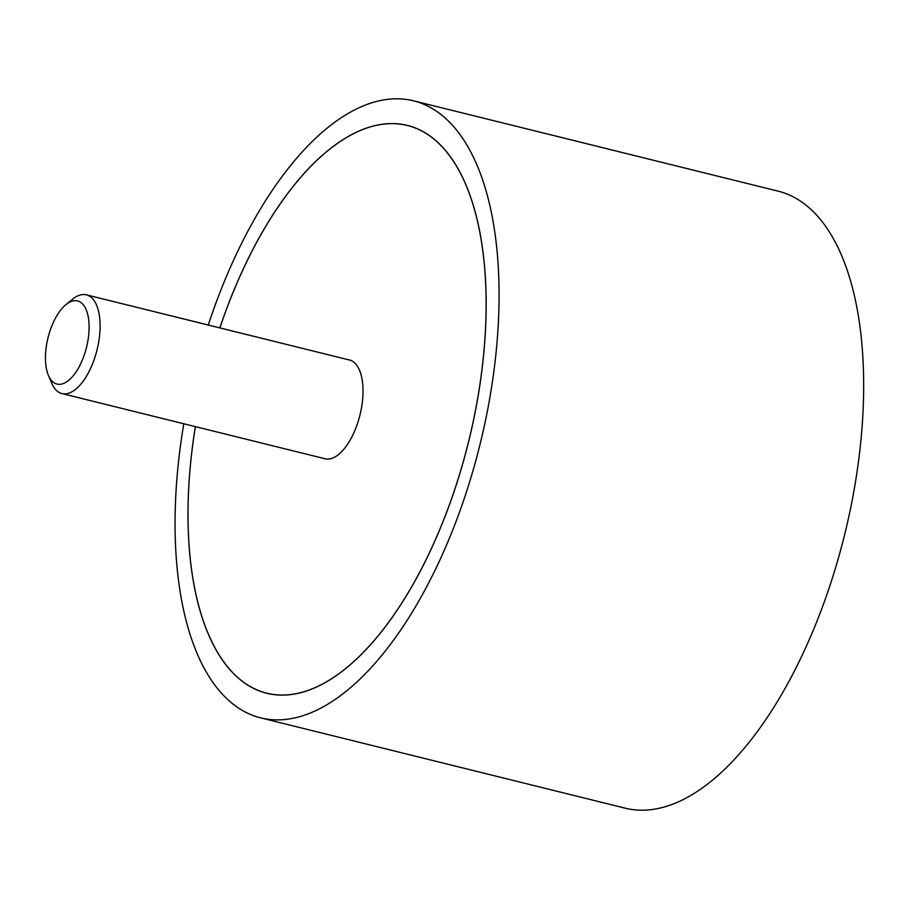 <?xml version="1.0" encoding="UTF-8"?>
<svg xmlns="http://www.w3.org/2000/svg" width="909" height="909" viewBox="0 0 909 909"><rect width="100%" height="100%" fill="white"/><g stroke="black" fill="none" stroke-linecap="round" stroke-linejoin="round"><path stroke-width="1.36" d="M183.811 423.764A317.843 147.19 -76.1 0 0 260.644 717.86A317.843 147.19 -76.1 0 0 282.915 719.678A317.843 147.19 -76.1 0 0 485.281 421.458A317.843 147.19 -76.1 0 0 413.504 100.819A317.843 147.19 -76.1 0 0 391.234 99.001A317.843 147.19 -76.1 0 0 208.275 325.036M413.504 100.819L778.093 191.14A317.843 147.19 103.9 0 1 849.87 511.778A317.843 147.19 103.9 0 1 647.503 809.999A317.843 147.19 103.9 0 1 625.233 808.181L260.644 717.86M219.83 327.899A292.505 135.452 103.9 0 1 386.916 123.749A292.505 135.452 103.9 0 1 407.414 125.419A292.505 135.452 103.9 0 1 473.464 420.492A292.505 135.452 103.9 0 1 287.233 694.931A292.505 135.452 103.9 0 1 266.735 693.26A292.505 135.452 103.9 0 1 195.367 426.628M195.401 426.639A292.414 135.418 -76.1 0 0 266.757 693.169A292.414 135.418 -76.1 0 0 287.244 694.851A292.414 135.418 -76.1 0 0 473.43 420.492A292.414 135.418 -76.1 0 0 407.391 125.499A292.414 135.418 -76.1 0 0 386.904 123.829A292.414 135.418 -76.1 0 0 219.864 327.91M347.988 359.646A50.938 23.589 103.9 0 1 349.329 359.896A50.938 23.589 103.9 0 1 360.828 411.277A50.938 23.589 103.9 0 1 328.399 459.079A50.938 23.589 103.9 0 1 324.82 458.784A50.938 23.589 103.9 0 1 323.524 458.375M66.005 304.56L72.663 299.163A50.859 23.554 103.9 0 1 82.855 294.561A50.859 23.554 103.9 0 1 86.412 294.846A50.859 23.554 103.9 0 1 97.899 346.147A50.859 23.554 103.9 0 1 65.516 393.87A50.859 23.554 103.9 0 1 61.96 393.574A50.859 23.554 103.9 0 1 51.813 383.337L48.438 375.451A42.825 19.828 -76.1 0 0 59.983 384.314A42.825 19.828 -76.1 0 0 87.855 340.989A42.825 19.828 -76.1 0 0 74.572 300.686A42.825 19.828 -76.1 0 0 66.005 304.56A42.825 19.828 -76.1 0 0 48.438 375.451M269.928 693.953L266.757 693.169M410.55 126.283L407.391 125.499M326.161 459.034L61.96 393.574M350.624 360.305L86.412 294.846"/></g></svg>

